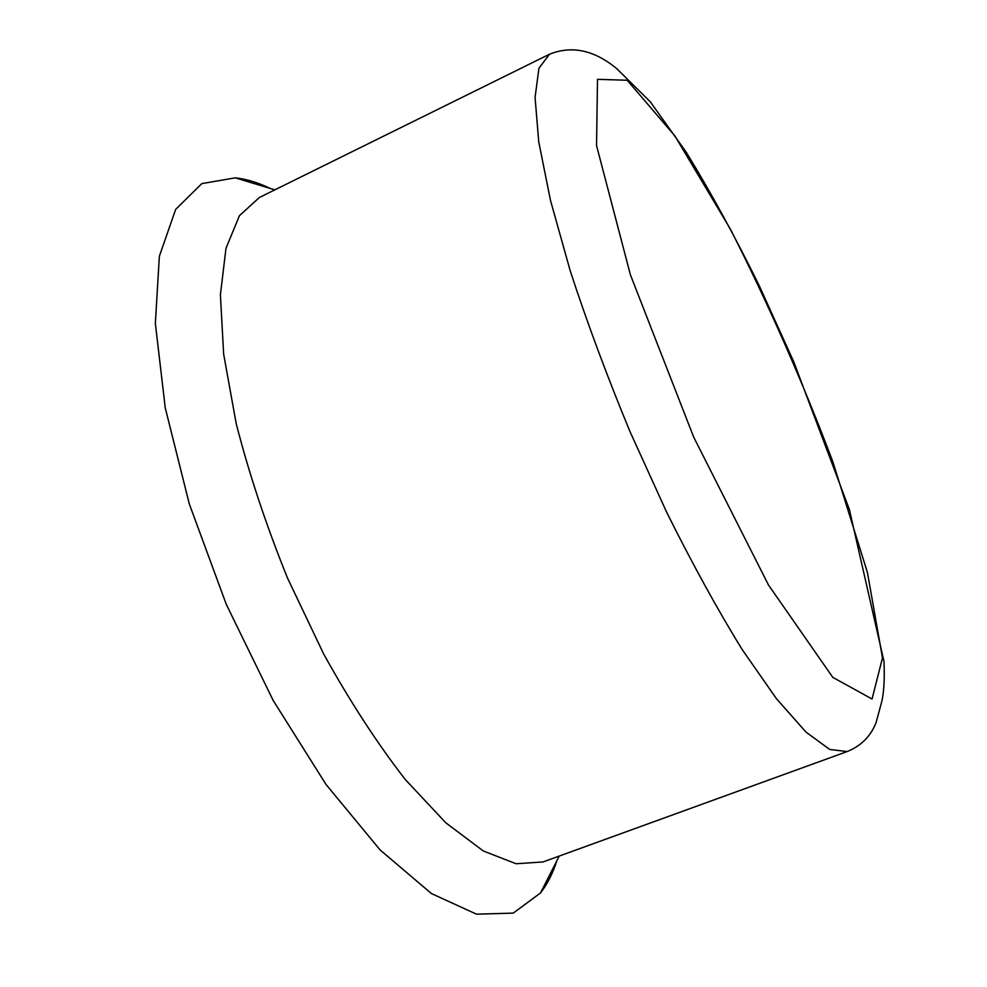 <?xml version="1.0" encoding="UTF-8"?>
<svg xmlns="http://www.w3.org/2000/svg" width="987" height="987" viewBox="0 0 987 987"><rect width="100%" height="100%" fill="white"/><g stroke="black" fill="none" stroke-linecap="round" stroke-linejoin="round"><path stroke-width="1.48" d="M847.179 751.551L543.047 861.947L516.078 863.748L483.297 850.967L445.803 822.8L405.213 779.434C377.231 743.384 350.04 701.535 323.613 653.887L287.587 578.222C266.268 525.577 249.143 474.056 236.214 423.657L223.642 354.086L220.397 294.78L225.998 248.218L239.446 215.697L259.408 197.474L549.512 54.211C571.892 45.266 594.31 50.09 616.776 68.683L650.408 101.932L686.372 152.454C710.554 191.885 734.772 236.164 759.04 285.268L793.684 361.637L849.326 509.317L883.994 661.5C884.673 677.6 884.044 690.481 882.119 700.153L876.172 722.348C870.842 736.129 861.182 745.864 847.179 751.551L829.759 749.478L805.997 732.095L776.461 698.71L742.249 649.668C717.586 609.682 692.455 564.009 666.854 512.635L630.162 431.985C607.165 376.466 587.191 322.786 570.264 270.969L550.499 200.46L538.742 141.832L535.065 97.405L538.951 68.226L549.512 54.211M882.489 657.897L872.064 699.006L832.781 677.353L768.466 584.97L693.725 437.179L630.409 274.818L596.543 145.57L597.505 79.33L627.214 80.255L674.886 135.935L730.244 228.848C768.157 303.453 802.369 381.105 832.868 461.805L867.425 572.46L882.489 657.897M556.964 860.541C552.819 873.322 547.341 884.13 540.518 892.951L513.24 913.123L476.487 914.172L431.381 893.531L380.118 849.967L326.006 784.443L273.214 700.523L226.294 604.389L189.319 503.987L165.236 407.816L155.354 323.415L159.363 256.262L175.649 209.417L201.829 183.607L235.276 177.845C246.355 179.017 257.952 182.533 270.043 188.394M274.842 189.849L235.276 177.845M559.222 856.074L540.518 892.951"/></g></svg>
